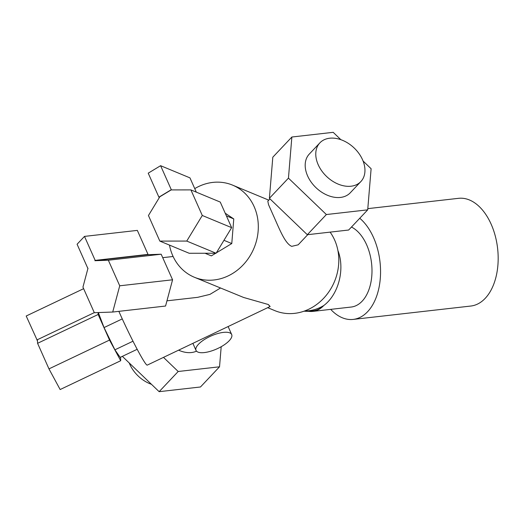 <?xml version="1.0" encoding="UTF-8"?>
<svg xmlns="http://www.w3.org/2000/svg" width="524" height="524" viewBox="0 0 524 524"><rect width="100%" height="100%" fill="white"/><g stroke="black" fill="none" stroke-linecap="round" stroke-linejoin="round"><path stroke-width="0.79" d="M330.716 309.37A54.208 33.15 -96.5 0 0 353.176 319.411A54.208 33.15 -96.5 0 0 373.514 237.523A54.208 33.15 -96.5 0 0 359.759 218.259M367.809 208.637L458.546 198.327A54.208 33.15 83.5 0 1 491.132 224.154A54.208 33.15 83.5 0 1 470.788 306.042L353.176 319.411M337.914 250.551C345.178 268.976 338.615 294.495 323.767 305.538L323.767 305.538A41.193 36.3 112.5 0 1 304.608 310.981M308.387 311.276A41.193 25.191 -96.5 0 0 312.808 311.4A41.193 25.191 -96.5 0 0 323.767 305.538M351.473 227.036A41.193 25.191 83.5 0 1 366.636 244.806A41.193 25.191 83.5 0 1 351.178 307.044L312.808 311.4M307.372 309.874L304.627 310.974M323.544 305.675A41.141 25.159 83.5 0 1 314.334 310.64A41.193 41.193 0 0 1 304.031 311.191M330.107 232.132A49.872 43.944 112.5 0 1 334.633 240.018A49.872 43.944 112.5 0 1 325.594 296.112A49.872 43.944 112.5 0 1 274.845 310.64L267.843 307.739M151.482 384.321A28.185 19.82 -136.6 0 1 129.808 364.298A28.185 19.82 -136.6 0 1 129.258 362.981M196.507 351.139A26.017 18.294 -136.6 0 1 178.638 350.183M318.206 164.739A28.185 19.82 43.4 0 0 338.687 184.317A28.185 19.82 43.4 0 0 360.859 181.573A28.185 19.82 43.4 0 0 362.523 159.702A28.185 19.82 43.4 0 0 342.048 140.124A28.185 19.82 43.4 0 0 319.869 142.869A28.185 19.82 43.4 0 0 318.206 164.739M360.859 181.573L350.281 192.78A28.185 19.82 -136.6 0 1 328.103 195.531A28.185 19.82 -136.6 0 1 307.621 175.953A28.185 19.82 -136.6 0 1 309.284 154.082L319.869 142.869M269.984 198.871L267.81 201.177L268.543 204.681L272.853 214.388C279.312 228.628 284.859 243.483 291.704 246.359L298.163 244.826L307.745 234.673M270.142 306.507L268.353 304.523A43.361 2.81 64.6 0 0 270.142 306.507L147.296 365.097A43.361 2.81 -115.4 0 1 119.524 312.828A43.361 2.81 -115.4 0 1 118.869 311.341M229.198 340.744A19.512 7.081 156 0 0 231.687 334.548A19.512 7.081 156 0 0 217.408 333.644A19.512 7.081 156 0 0 198.517 344.229A19.512 7.081 156 0 0 196.035 350.425A19.512 7.081 156 0 0 210.314 351.322A19.512 7.081 156 0 0 229.198 340.744M169.475 245.101A49.872 43.944 -67.5 0 0 172.769 255.745A49.872 43.944 -67.5 0 0 194.352 277.248A49.872 43.944 -67.5 0 0 245.094 262.721A49.872 43.944 -67.5 0 0 254.14 206.626A49.872 43.944 -67.5 0 0 232.564 185.123A49.872 43.944 -67.5 0 0 194.745 188.62M268.353 304.523L243.64 297.475L194.352 277.248M220.427 288.069L209.928 294.39L197.659 297.337L166.953 300.828M216.347 252.863L231.778 243.549L233.769 218.927L225.215 213.216M205.048 253.262L211.349 255.876L215.698 253.249M231.778 243.549L223.964 240.306M233.769 218.927L226.394 215.862M159.813 196.782L171.191 189.917L190.9 189.898L202.284 215.475L186.754 241.073L159.833 241.099L148.443 215.528L159.813 196.782M159.833 241.099L189.19 253.275L216.111 253.249L231.641 227.652L202.284 215.475M231.641 227.652L220.257 202.074L190.9 189.898M216.111 253.249L186.754 241.073M160.606 165.695L148.22 173.169L158.903 197.162L171.289 189.688L160.606 165.695L189.963 177.872L196.317 192.144M171.289 189.688L171.833 189.917M158.903 197.162L159.447 197.391M137.216 349.279L120.179 357.388L114.9 349.816L104.047 327.572L98.466 312.9L99.259 312.527M133.024 341.196L114.9 349.816M122.275 318.9L104.047 327.572M48.968 368.883L60.142 389.542L120.71 360.722L109.536 340.063L48.968 368.883L37.584 343.312L37.427 339.696L94.294 312.632M109.536 340.063L98.145 314.492L37.584 343.312M120.559 357.211L120.71 360.722M98.145 314.492L98.067 312.573M37.473 340.849L26.2 316.005L83.63 288.678M36.883 339.997L37.427 339.735M221.194 346.718L219.53 366.8L178.193 371.496L163.501 357.388M307.319 234.719L348.656 230.023L367.704 209.842L326.373 214.539L307.319 234.719L269.395 198.308L272.808 157.2L291.861 137.019L333.192 132.323L340.855 139.679M363.073 161.019L371.116 168.735L367.704 209.842M326.373 214.539L288.449 178.127L269.395 198.308M288.449 178.127L291.861 137.019M122.354 356.353L159.139 391.677L200.476 386.981L219.53 366.8M178.193 371.496L159.139 391.677M108.344 260.225L94.877 260.71L147.716 254.703L161.182 254.219L108.344 260.225L119.727 285.796L112.719 312.042L94.327 312.704L82.943 287.132L87.993 268.216M112.719 312.042L165.564 306.036L172.573 279.796L119.727 285.796M172.573 279.796L161.182 254.219M94.877 260.71L95.178 260.389L84.495 236.396L137.334 230.39L148.017 254.389L147.716 254.703M84.495 236.396L77.087 244.243L87.77 268.242M148.017 254.389L95.178 260.389M231.687 334.548L228.156 326.622M162.722 257.67L173.11 256.485M232.564 185.123L268.779 200.148M196.035 350.425L192.904 343.397"/></g></svg>
